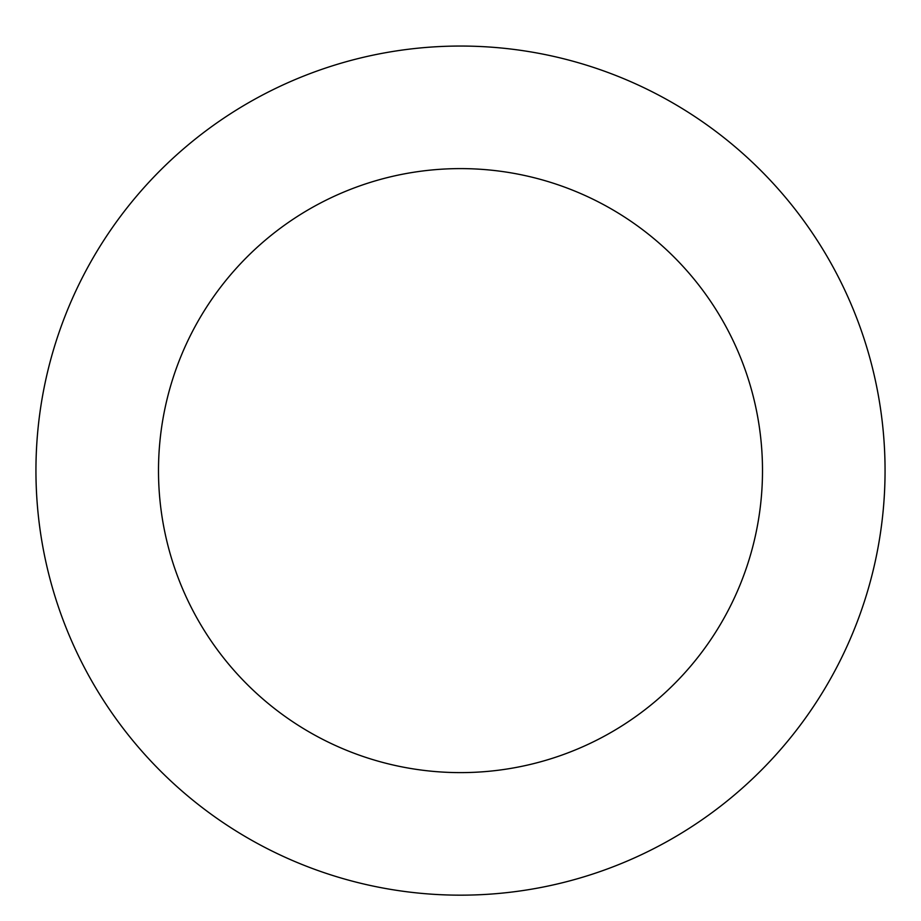 <?xml version="1.0" encoding="UTF-8"?>
<svg xmlns="http://www.w3.org/2000/svg" width="921" height="921" viewBox="0 0 921 921"><rect width="100%" height="100%" fill="white"/><g stroke="black" fill="none" stroke-linecap="round" stroke-linejoin="round"><path stroke-width="1.38" d="M864.842 341.15A424.558 424.558 0 0 0 146.209 185.179A424.558 424.558 0 0 0 370.449 885.507A424.558 424.558 0 0 0 864.842 341.15M748.117 378.519A301.996 301.996 0 0 0 236.939 267.574A301.996 301.996 0 0 0 396.444 765.742A301.996 301.996 0 0 0 748.117 378.519"/></g></svg>

